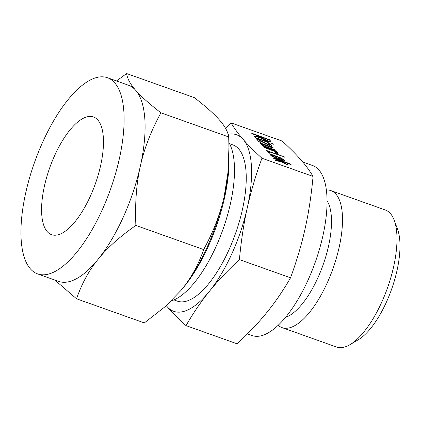 <?xml version="1.0" encoding="UTF-8"?>
<svg xmlns="http://www.w3.org/2000/svg" width="421" height="421" viewBox="0 0 421 421"><rect width="100%" height="100%" fill="white"/><g stroke="black" fill="none" stroke-linecap="round" stroke-linejoin="round"><path stroke-width="0.63" d="M271.703 143.487L273.403 144.093L272.908 144.203L271.65 143.377M273.318 144.287L272.908 144.203M267.172 141.656L268.309 142.282L267.809 142.387L256.547 138.377L255.326 137.514L267.172 141.656L266.977 142.093M268.219 142.487L267.809 142.387M271.813 146.534L271.929 146.287L271.071 146.245L258.962 140.446L260.52 142.224L260.036 142.34L258.82 141.619L256.757 139.256L257.205 139.177L269.798 145.187L268.166 143.319L268.73 143.293L269.866 143.924L271.929 146.287L271.561 146.455M260.431 142.419L260.036 142.34M256.757 139.256L257.205 139.177L257.026 139.567M260.788 143.871C260.383 143.293 261.004 143.272 262.651 143.824L272.124 147.192L273.271 147.824L272.755 147.924L262.478 144.471L263.657 145.819L274.192 149.566L275.345 150.197L274.834 150.297L263.467 146.25L262.23 145.524L260.641 143.524M275.255 150.397L274.834 150.297M262.041 145.308L262.451 144.403L262.078 145.35M277.513 153.476L277.749 152.949C278.165 153.46 277.834 153.597 276.755 153.355L275.245 152.539L276.039 152.334L275.36 151.555L264.825 147.808L263.593 146.94L275.55 151.123L276.708 151.76L277.918 153.349M275.245 152.539L276.039 152.334M266.63 150.56L284.649 156.97L268.677 151.571L269.987 153.07L269.508 153.191L268.293 152.465L266.561 150.418M269.898 153.265L269.508 153.191M284.559 157.17L284.133 157.07M283.975 160.859L284.207 160.348C284.691 160.98 284.096 161.027 282.423 160.49L274.85 157.791L271.098 155.681L270.271 154.739C269.872 154.154 270.493 154.139 272.14 154.686L279.712 157.386L283.386 159.406L284.385 160.743M270.271 154.739L270.129 154.391M301.015 159.969C296.316 154.565 290.048 148.271 282.212 141.093L231.076 122.89C234.323 128.4 238.344 133.894 243.133 139.362C247.837 144.766 254.105 151.055 261.941 158.233L313.071 176.441C309.824 170.926 305.809 165.437 301.015 159.969M288.138 165.174L281.554 161.817L275.576 160.669L275.308 160.175L279.965 160.917L274.25 158.649L273.018 157.78L289.953 163.737L291.106 164.369L290.595 164.469L280.518 160.88L288.296 165.127M291.016 164.569L290.595 164.469M266.03 140.682C263.488 139.693 261.736 138.709 260.767 137.72L254.458 136.472L254.079 135.978L260.183 137.046L259.678 136.472L252.747 134.004L251.5 133.131L269.524 139.698L271.198 141.882L268.461 141.551L266.03 140.682M302.767 162.017L312.614 165.521A90.236 34.927 109.6 0 1 308.083 280.002A90.236 34.927 109.6 0 1 252.079 335.537L247.443 333.885M285.527 317.366A64.66 25.028 -70.4 0 0 317.913 277.744A64.66 25.028 -70.4 0 0 327.054 200.743M278.186 325.27A72.728 28.149 -70.4 0 0 282.081 327.633A72.728 28.149 -70.4 0 0 327.222 282.875A72.728 28.149 -70.4 0 0 330.869 190.608A72.728 28.149 -70.4 0 0 326.359 189.976M261.941 158.233C255.636 175.557 250.758 192.05 247.301 207.711C243.822 223.23 241.191 240.528 239.407 259.594C227.582 270.592 217.562 281.196 209.337 291.4C201.133 301.504 193.355 312.908 186.014 325.612L237.149 343.82C248.974 332.816 258.994 322.218 267.219 312.014C275.423 301.91 283.201 290.506 290.543 277.802C296.847 260.478 301.725 243.985 305.183 228.324C308.661 212.805 311.293 195.507 313.071 176.441M282.081 327.633L336.563 347.03A72.728 28.149 -70.4 0 0 349.951 344.662A72.728 28.149 -70.4 0 0 381.7 302.273A72.728 28.149 -70.4 0 0 394.23 220.299A72.728 28.149 -70.4 0 0 385.352 210.005L330.869 190.608M186.014 325.612C178.22 318.481 171.952 312.187 167.211 306.735L166.274 305.651M225.482 128.2L231.076 122.89M239.407 259.594L290.543 277.802M349.951 344.662L358.176 339.821A64.66 25.028 -70.4 0 0 386.404 302.136A64.66 25.028 -70.4 0 0 397.545 229.25L394.23 220.299M166.306 305.625A93.704 36.269 -70.4 0 0 167.211 306.735A93.704 36.269 -70.4 0 0 209.337 291.4A93.704 36.269 -70.4 0 0 231.897 253.658A93.704 36.269 -70.4 0 0 247.301 207.711A93.704 36.269 -70.4 0 0 243.133 139.362A93.704 36.269 -70.4 0 0 228.119 134.294M229.556 143.724L232.981 144.945A82.905 32.091 109.6 0 1 228.819 250.132A82.905 32.091 109.6 0 1 177.362 301.152L173.936 299.931M171.326 300.904A88.152 34.122 -70.4 0 0 215.968 246.732A88.152 34.122 -70.4 0 0 228.871 142.482M229.024 157.233A98.914 38.285 109.6 0 1 208.274 246.417A98.914 38.285 109.6 0 1 182.061 289.127A104.119 40.3 109.6 0 1 181.067 290.337A104.119 40.3 109.6 0 1 181.062 290.343L182.067 289.122C191.223 277.897 198.417 264.714 203.653 249.569C213.573 231.361 220.436 213.547 224.246 196.133A104.119 40.3 109.6 0 1 207.132 247.185A104.119 40.3 109.6 0 1 182.067 289.122M90.347 196.223A62.471 24.181 109.6 0 1 51.572 234.671A62.471 24.181 109.6 0 1 54.709 155.412A62.471 24.181 109.6 0 1 93.483 116.97A62.471 24.181 109.6 0 1 90.347 196.223M102.224 209.832A104.119 40.3 109.6 0 1 37.601 273.903A104.119 40.3 109.6 0 1 42.831 141.809A104.119 40.3 109.6 0 1 107.45 77.732A104.119 40.3 109.6 0 1 102.224 209.832M37.601 273.903L58.587 281.375A104.119 40.3 -70.4 0 0 98.135 259.236A104.119 40.3 -70.4 0 0 123.206 217.299A104.119 40.3 -70.4 0 0 140.319 166.248A104.119 40.3 -70.4 0 0 135.688 90.299A104.119 40.3 -70.4 0 0 128.431 85.205L107.45 77.732M116.512 80.958L126.621 73.543C127.316 78.627 130.336 84.216 135.688 90.299C140.888 96.298 149.292 103.803 160.917 112.812C150.992 131.026 144.129 148.834 140.319 166.248C136.42 183.493 134.941 203.222 135.878 225.44C119.822 236.623 107.244 247.89 98.135 259.236C88.978 270.461 81.785 283.643 76.554 298.789L54.814 280.033M228.95 147.382L229.019 155.665A104.119 40.3 109.6 0 1 224.246 196.133L227.882 173.078L228.95 147.382L228.687 136.946C227.993 131.857 224.972 126.268 219.62 120.185C214.426 114.186 206.016 106.681 194.397 97.672L126.621 73.543M76.554 298.789L144.324 322.923L165.143 306.662L181.056 290.348M228.687 136.946L160.917 112.812M203.653 249.569L135.878 225.44M279.681 161.548L279.965 160.917M273.45 158.27L273.613 157.917M289.759 164.169L289.953 163.737M280.186 161.617L280.518 160.88M287.527 165.016L287.706 164.627M271.513 156.065L272.14 154.686M279.518 157.817L279.712 157.386M282.833 160.627L283.386 159.406M272.803 156.291L282.517 159.754L280.386 158.128L272.74 155.407L271.966 155.333L272.803 156.291L272.592 156.759M273.992 157.454L274.176 157.049M271.603 156.133L271.94 155.265L271.561 156.102M282.312 160.448L282.517 159.754M281.628 160.206L281.823 159.77M267.003 150.992L267.209 150.544M283.301 156.775L283.501 156.344M268.277 152.449L268.677 151.571M275.445 152.718L275.571 152.439M264.025 147.429L264.183 147.076M275.355 151.555L275.55 151.123M276.102 153.107L276.708 151.76M261.999 145.261L262.651 143.824M271.924 147.629L272.124 147.192M263.462 146.25L263.657 145.819M273.992 150.002L274.192 149.566M258.562 141.324L258.962 140.446M257.489 140.098L257.794 139.425M269.635 145.555L269.798 145.187M268.53 143.735L268.73 143.293M269.466 144.808L269.866 143.924M255.752 137.993L255.91 137.646M272.113 143.819L272.271 143.472M259.899 137.672L260.183 137.046M251.921 133.615L252.079 133.262M267.624 141.251L267.824 140.819C269.119 141.24 269.598 141.214 269.261 140.735L268.177 139.498L268.372 139.062M269.124 140.582L269.524 139.698M270.629 142.061L270.956 141.34M268.177 139.498L261.378 137.078L262.462 138.314L267.824 140.819M260.988 137.946L261.378 137.078M269.051 141.745L269.261 140.735M265.204 140.367L265.393 139.951M262.22 138.851L262.462 138.314M276.092 152.46L275.855 152.981"/></g></svg>
